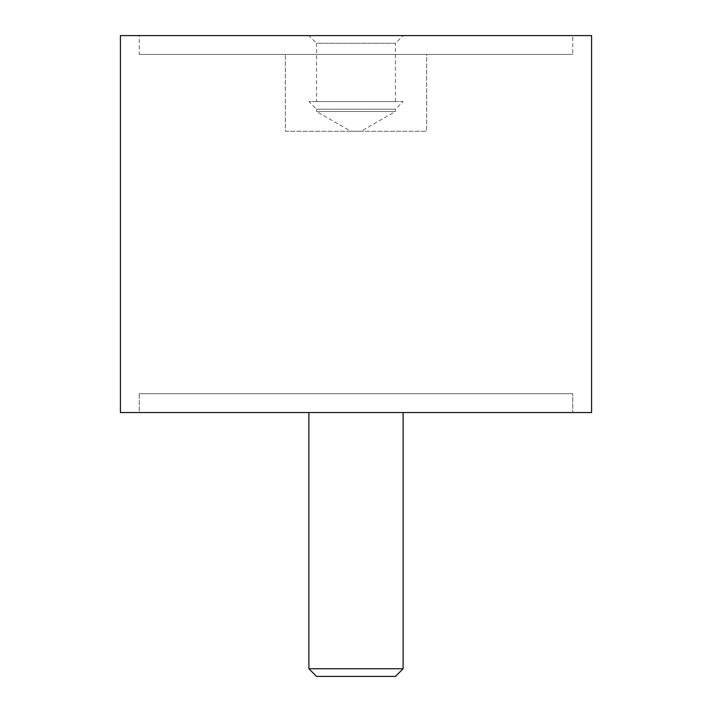 <?xml version="1.0" encoding="UTF-8"?>
<svg xmlns="http://www.w3.org/2000/svg" width="712" height="712" viewBox="0 0 712 712"><rect width="100%" height="100%" fill="white"/><g stroke="black" fill="none" stroke-linecap="round" stroke-linejoin="round"><path stroke-width="0.53" stroke-dasharray="3.56 2.67" d="M120.408 412.542L591.592 412.542M591.592 35.6L120.408 35.6M572.742 412.542L139.258 412.542L139.258 393.692L572.742 393.692L139.258 393.692L139.258 412.542L572.742 412.542L572.742 393.692L572.742 412.542L139.258 412.542L572.742 412.542M139.258 54.45L572.742 54.45L139.258 54.45L139.258 35.6L572.742 35.6L572.742 54.45L572.742 35.6L139.258 35.6L139.258 54.45L572.742 54.45L139.258 54.45M285.325 131.248L426.675 131.248L285.325 131.248L285.325 54.45L426.675 54.45L426.675 131.248L426.675 54.45L285.325 54.45L285.325 131.248L426.675 131.248L285.325 131.248M572.742 393.692L139.258 393.692L572.742 393.692M403.117 668.746L308.883 668.746M403.117 412.542L308.883 412.542L403.117 412.542M316.537 676.4L395.463 676.4M572.742 35.6L139.258 35.6L572.742 35.6M426.675 54.45L285.325 54.45L426.675 54.45M395.463 111.464L316.537 111.464L350.811 131.248L361.189 131.248L395.463 111.464L395.463 109.212L316.537 109.212L316.537 111.464L395.463 111.464M403.117 101.567L308.883 101.567L316.537 109.212L395.463 109.212L403.117 101.567L308.883 101.567M395.463 101.567L395.463 43.254L316.537 43.254L316.537 101.567L395.463 101.567L316.537 101.567M403.117 35.6L308.883 35.6L316.537 43.254L395.463 43.254L403.117 35.6L308.883 35.6M361.189 131.248L350.811 131.248"/><path stroke-width="1.07" d="M591.592 412.542L591.592 35.6L120.408 35.6L120.408 412.542L591.592 412.542M308.883 412.542L308.883 668.746L316.537 676.4L395.463 676.4L403.117 668.746L403.117 412.542M308.883 668.746L403.117 668.746"/></g></svg>
